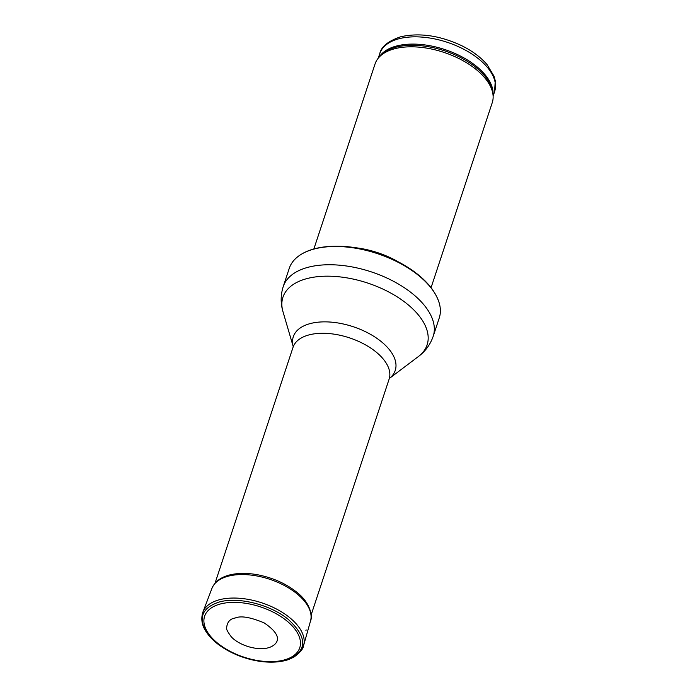 <?xml version="1.0" encoding="UTF-8"?>
<svg xmlns="http://www.w3.org/2000/svg" width="697" height="697" viewBox="0 0 697 697"><rect width="100%" height="100%" fill="white"/><g stroke="black" fill="none" stroke-linecap="round" stroke-linejoin="round"><path stroke-width="1.05" d="M313.877 248.934L375.064 63.924A61.711 32.576 18.3 0 1 378.898 57.424A61.711 32.576 18.3 0 1 394.65 48.755A61.711 32.576 18.3 0 1 456.823 57.529A61.711 32.576 18.3 0 1 493.049 95.175A61.711 32.576 18.3 0 1 492.248 102.677L431.06 287.687M355.374 247.705A61.711 32.576 18.3 0 1 398.475 261.959M314.312 248.977A78.996 41.698 18.3 0 1 389.536 258.247A78.996 41.698 18.3 0 1 439.171 302.873A78.996 41.698 18.3 0 1 439.241 318.006L433.203 336.268A78.996 41.698 18.3 0 0 395.643 282.459A78.996 41.698 18.3 0 0 308.274 267.239A78.996 41.698 18.3 0 0 283.2 286.659L289.238 268.397A78.996 41.698 18.3 0 1 298.316 256.296A78.996 41.698 18.3 0 1 314.312 248.977M306.183 629.914A50.602 26.713 18.3 0 1 305.887 630.724M235.29 617.978C229.975 618.779 227.083 622.133 226.63 628.032C226.177 629.034 227.64 631.831 230.995 636.422C234.959 641.397 247.008 648.454 261.201 648.698C267.265 648.654 271.891 647.112 275.08 644.063C280.429 638.557 276.787 631.499 264.163 622.9C250.572 617.211 240.944 615.573 235.29 617.978M283.313 661L288.436 659.589C307.447 650.615 307.429 637.25 288.384 619.494C270.689 604.708 238.548 596.554 219.416 601.973C202.174 607.549 197.922 617.725 206.652 632.501L210.572 637.433M398.972 38.744A60.482 31.931 18.3 0 1 465.866 50.393A60.482 31.931 18.3 0 1 494.617 91.595L495.245 80.625L494.016 76.2L487.081 64.638C480.773 57.232 472.252 50.89 461.51 45.601C439.868 35.53 419.646 32.576 400.836 36.732C388.29 40.957 381.268 46.586 379.778 53.617A60.482 31.931 18.3 0 1 398.972 38.744M379.09 57.224A60.482 31.931 18.3 0 1 396.567 46.002A60.482 31.931 18.3 0 1 460.22 55.934A60.482 31.931 18.3 0 1 493.023 94.897M378.898 57.424L380.414 55.743A60.778 32.088 18.3 0 1 395.931 47.204A60.778 32.088 18.3 0 1 457.162 55.847A60.778 32.088 18.3 0 1 492.831 92.919L493.049 95.175M293.202 346.522L282.991 311.725A75.921 40.078 18.3 0 1 307.037 278.573A75.921 40.078 18.3 0 1 401.55 299.754A75.921 40.078 18.3 0 1 418.418 356.515C425.397 351.305 430.319 344.553 433.203 336.268M293.202 346.505A53.678 28.333 18.3 0 1 310.339 323.556A53.678 28.333 18.3 0 1 376.842 338.306A53.678 28.333 18.3 0 1 389.492 378.349L418.418 356.515M293.202 346.374L293.036 347.324A50.602 26.713 18.3 0 1 309.102 334.882A50.602 26.713 18.3 0 1 365.071 344.632A50.602 26.713 18.3 0 1 389.126 379.107L389.562 378.244M286.502 620.635A50.114 26.46 -161.7 0 0 205.589 613.996A50.114 26.46 -161.7 0 0 264.477 661.401A50.114 26.46 -161.7 0 0 286.502 620.635M302.576 648.158A53.077 28.019 -161.7 0 0 303.657 645.352A53.077 28.019 -161.7 0 0 289.699 617.655A53.077 28.019 -161.7 0 0 238.461 598.2A53.077 28.019 -161.7 0 0 202.844 612.227A53.077 28.019 -161.7 0 0 202.322 613.935M310.383 621.454A51.944 27.418 -161.7 0 0 310.54 620.931A51.944 27.418 -161.7 0 0 298.586 595.16A51.944 27.418 -161.7 0 0 247.888 574.781A51.944 27.418 -161.7 0 0 211.888 588.495A51.944 27.418 -161.7 0 0 211.696 589.026M379.778 53.617L378.271 58.156M494.617 91.595L493.119 96.134M439.171 302.873C435.555 291.477 426.973 280.882 413.426 271.098C403.032 263.675 391.174 257.733 377.844 253.246C354.494 245.71 333.549 244.177 314.983 248.637C308.431 250.345 302.873 252.898 298.316 256.296M282.991 311.725C280.499 303.387 280.577 295.031 283.2 286.659M293.036 347.324L214.929 583.52M389.126 379.107L311.019 615.303M207.288 633.407C212.785 640.9 220.975 647.321 231.848 652.645C240.456 656.835 249.448 659.684 258.805 661.174C269.713 662.83 279.279 662.403 287.495 659.902M288.445 659.589L293.742 657.193C300.119 652.636 303.413 648.689 303.639 645.344L310.54 620.931C312.918 615.948 309.79 602.975 298.499 593.644C287.373 584.217 273.712 577.918 257.515 574.737C246.668 572.812 237.041 572.969 228.633 575.217C220.156 577.621 214.58 582.047 211.897 588.495L202.871 612.236C200.692 619.154 201.956 625.906 206.66 632.493"/></g></svg>
